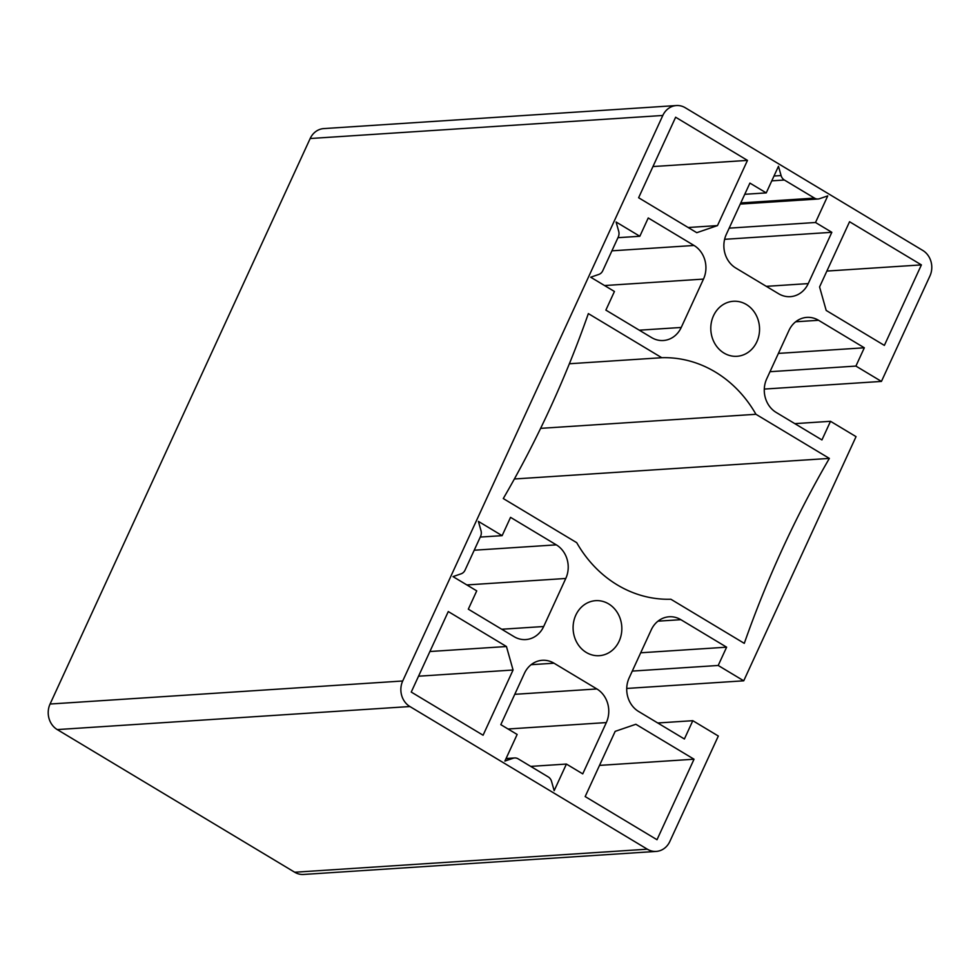 <?xml version="1.0" encoding="UTF-8"?>
<svg xmlns="http://www.w3.org/2000/svg" width="980" height="980" viewBox="0 0 980 980"><rect width="100%" height="100%" fill="white"/><g stroke="black" fill="none" stroke-linecap="round" stroke-linejoin="round"><path stroke-width="1.47" d="M575.799 615.158A27.563 24.365 -93.7 0 1 595.668 600.667A27.563 24.365 -93.7 0 1 621.773 626.588A27.563 24.365 -93.7 0 1 599.27 655.681A27.563 24.365 -93.7 0 1 577.134 643.003A27.563 24.365 -93.7 0 1 575.799 615.158M713.501 315.768A27.563 24.365 -93.7 0 1 733.371 301.276A27.563 24.365 -93.7 0 1 759.488 327.198A27.563 24.365 -93.7 0 1 736.972 356.291A27.563 24.365 -93.7 0 1 714.837 343.613A27.563 24.365 -93.7 0 1 713.501 315.768M503.279 498.551A1045.66 924.128 86.3 0 0 588.355 313.6L661.782 357.712A120.859 106.808 -93.7 0 1 755.935 414.283L829.362 458.407A1045.66 924.128 86.3 0 0 744.286 643.358L670.859 599.233A120.859 106.808 -93.7 0 1 576.718 542.675L503.279 498.551M656.22 851.412L303.579 874.454A18.877 16.684 -93.7 0 1 294.698 872.237L57.257 729.586A18.877 16.684 -93.7 0 1 50.066 704.032L310.17 138.523A18.877 16.684 -93.7 0 1 323.78 128.588L676.42 105.546A18.877 16.684 -93.7 0 1 685.302 107.763L922.744 250.415A18.877 16.684 -93.7 0 1 929.934 275.968L881.437 381.416L855.908 366.079L864.323 347.79L818.557 320.288A24.843 21.964 86.3 0 0 806.871 317.385A24.843 21.964 86.3 0 0 788.961 330.444L766.715 378.819A24.843 21.964 86.3 0 0 776.172 412.433L821.938 439.934L830.513 421.302L856.042 436.639L743.734 680.806L718.205 665.469L726.621 647.18L680.855 619.679A24.843 21.964 86.3 0 0 669.168 616.775A24.843 21.964 86.3 0 0 651.259 629.834L629.16 677.866A24.843 21.964 86.3 0 0 638.629 711.492L684.395 738.994L692.811 720.692L718.328 736.029L669.83 841.477A18.877 16.684 -93.7 0 1 656.22 851.412A18.877 16.684 -93.7 0 1 647.339 849.195L409.897 706.531A18.877 16.684 -93.7 0 1 402.707 680.99L662.811 115.469A18.877 16.684 -93.7 0 1 676.42 105.546M606.326 722.579L582.733 773.869L566.416 764.057L554.166 790.676L551.556 781.403A7.558 6.676 86.3 0 0 548.261 776.932L518.151 758.839A7.558 6.676 86.3 0 0 514.598 757.957A7.558 6.676 86.3 0 0 513.067 758.275L504.896 761.068L517.146 734.461L500.817 724.649L524.41 673.358A24.843 21.964 -93.7 0 1 542.32 660.3A24.843 21.964 -93.7 0 1 554.006 663.203L596.869 688.952A24.843 21.964 -93.7 0 1 606.326 722.579L508.044 728.998M585.17 796.569L615.171 731.362L635.861 724.269L694.036 759.218L657.004 839.725L585.17 796.569M513.067 670.014L483.079 735.221L411.245 692.064L448.277 611.557L506.452 646.518L513.067 670.014L418.546 676.2M681.235 327.455A24.843 21.964 -93.7 0 1 663.325 340.513A24.843 21.964 -93.7 0 1 651.639 337.61L605.873 310.109L614.436 291.477L590.695 277.218L598.854 274.412A7.558 6.676 86.3 0 0 602.749 270.762L618.27 237.013A7.558 6.676 86.3 0 0 618.699 231.268L616.089 221.995L639.83 236.266L648.245 217.964L694.024 245.466A24.843 21.964 -93.7 0 1 703.481 279.092L681.235 327.455L639.291 330.199M468.318 609.168L476.733 590.866L452.993 576.608L461.151 573.802A7.558 6.676 86.3 0 0 465.047 570.14L480.568 536.403A7.558 6.676 86.3 0 0 480.996 530.658L478.387 521.385L502.127 535.656L510.543 517.354L556.309 544.856A24.843 21.964 -93.7 0 1 565.779 578.47L543.68 626.514A24.843 21.964 -93.7 0 1 525.77 639.573A24.843 21.964 -93.7 0 1 514.084 636.669L468.318 609.168M808.231 283.6A24.843 21.964 -93.7 0 1 790.321 296.658A24.843 21.964 -93.7 0 1 778.635 293.755L735.772 268.006A24.843 21.964 -93.7 0 1 726.315 234.379L749.908 183.089L766.238 192.901L778.475 166.282L781.085 175.555A7.558 6.676 86.3 0 0 784.38 180.026L814.49 198.107A7.558 6.676 86.3 0 0 818.043 199.001A7.558 6.676 86.3 0 0 819.586 198.683L827.745 195.89L815.507 222.497L831.824 232.309L808.231 283.6L766.299 286.344M747.471 160.389L717.483 225.596L696.78 232.689L638.617 197.739L675.636 117.233L747.471 160.389L652.95 166.563M849.562 221.737L921.396 264.894L884.364 345.401L826.189 310.44L819.574 286.932L849.562 221.737M657.752 722.983L692.811 720.692M764.29 389.072L881.437 381.416M769.986 371.702L855.908 366.079M778.402 353.4L864.323 347.79M794.817 423.642L830.513 421.302M626.735 688.45L743.734 680.806M632.284 671.092L718.205 665.469M640.7 652.79L726.621 647.18M530.719 766.397L566.416 764.057M826.875 271.068L921.396 264.894M599.515 765.392L694.036 759.218M688.156 227.507L717.483 225.596M429.902 651.516L506.452 646.518M569.368 363.752L661.782 357.712M540.629 428.358L755.935 414.283M514.378 478.987L829.362 458.407M617.964 237.687L639.83 236.266M744.751 194.297L766.238 192.901M729.181 228.144L815.507 222.497M724.624 239.316L831.824 232.309M480.261 537.077L502.127 535.656M294.698 872.237L647.339 849.195M57.257 729.586L409.897 706.531M50.066 704.032L402.707 680.99M310.17 138.523L662.811 115.469M795.662 321.783L818.557 320.288M657.96 621.173L680.855 619.679M505.974 758.728L513.067 758.275M531.111 664.697L554.006 663.203M514.77 694.318L596.869 688.952M611.924 250.831L694.024 245.466M604.562 285.548L703.481 279.092M773.992 176.02L781.085 175.555M771.774 180.847L784.38 180.026M740.782 202.934L814.49 198.107M474.222 550.221L556.309 544.856M466.86 584.938L565.779 578.47M501.748 629.246L543.68 626.514M506.072 758.52L514.598 757.957M740.255 204.085L818.043 199.001"/></g></svg>
